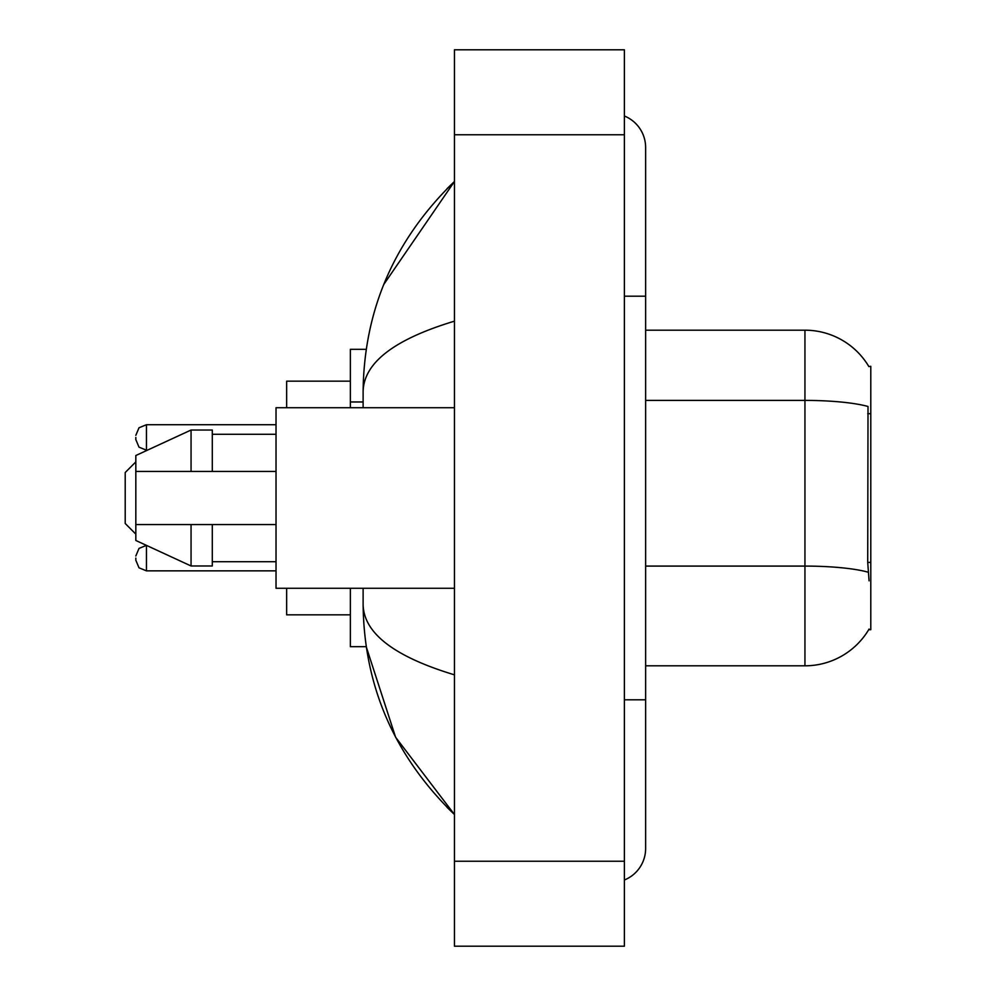 <?xml version="1.0" encoding="UTF-8"?>
<svg xmlns="http://www.w3.org/2000/svg" width="996" height="996" viewBox="0 0 996 996"><rect width="100%" height="100%" fill="white"/><g stroke="black" fill="none" stroke-linecap="round" stroke-linejoin="round"><path stroke-width="1.49" d="M645.632 665.814L804.942 665.814A74.351 74.351 0 0 0 869.072 629.061L868.699 629.696L870.79 629.696L870.79 366.304L868.861 366.565A74.351 74.351 0 0 0 804.942 330.186A74.351 74.351 0 0 1 868.699 366.304A74.351 74.351 0 0 0 804.942 330.186L645.632 330.186M366.217 349.31L350.368 349.31L350.368 407.725M363.117 588.275L363.117 604.634C364.026 686.319 394.466 756.275 454.45 814.504L395.599 737.214L366.217 646.69L350.368 646.69L350.368 588.275M624.392 699.802L645.632 699.802L645.632 147.508A33.989 33.989 0 0 0 624.392 116.009A33.989 33.989 0 0 1 645.632 147.508A33.989 33.989 0 0 0 624.392 116.009M624.392 879.991A33.989 33.989 0 0 0 645.632 848.492A33.989 33.989 0 0 1 624.392 879.991A33.989 33.989 0 0 0 645.632 848.492A33.989 33.989 0 0 1 624.392 879.991M454.45 321.16C394.379 339.275 363.926 362.669 363.117 391.366L363.117 407.725M454.45 946.2L624.392 946.2L624.392 49.8L454.45 49.8L454.45 946.2M363.117 391.366C364.026 309.681 394.466 239.725 454.45 181.496L383.796 284.433M363.117 604.634C363.789 633.232 394.242 656.638 454.45 674.84M869.072 580.842L867.715 562.391L868.014 406.48A74.351 12.911 180 0 0 804.942 400.404L804.942 330.186A74.351 74.351 0 0 1 868.861 366.565M454.45 407.725L276.029 407.725L276.029 588.275L454.45 588.275M191.058 471.444L135.829 471.444L135.829 455.521L191.058 430.023L191.058 471.444L276.029 471.444M191.058 430.023L212.297 430.023L212.297 471.444M276.029 524.556L212.297 524.556L212.297 565.977L191.058 565.977L191.058 524.556L135.829 524.556L135.829 540.479L191.058 565.977M135.829 471.444L135.829 524.556L149.886 524.556M212.297 524.556L191.058 524.556M135.829 558.109L135.829 560.238L135.829 558.109M135.829 437.456L135.829 439.585L135.829 437.456M135.829 461.895L125.21 472.515L125.21 523.485L135.829 534.105M286.649 588.275L286.649 614.831L350.368 614.831M350.368 381.169L286.649 381.169L286.649 407.725M870.79 413.701L867.715 413.701M870.79 562.391L867.715 562.391M363.117 401.973L350.368 401.973M624.392 296.198L645.632 296.198M454.45 861.229L624.392 861.229M454.45 134.771L624.392 134.771M804.942 665.814L804.942 400.404L645.632 400.404M868.251 572.227A74.351 12.911 180 0 0 804.942 566.089L645.632 566.089M146.449 545.385L146.449 570.857L276.029 570.857M276.029 424.719L146.449 424.719L146.449 450.204L139.004 447.154L135.829 439.585M645.632 699.802L645.632 848.492M454.45 181.496L447.067 188.63M454.45 814.504L447.067 807.37M212.297 434.281L276.029 434.281M212.297 561.719L276.029 561.719M146.412 545.372L139.004 548.423L135.829 555.992M146.449 570.857L139.004 567.807L135.829 560.238M146.449 450.204L147.333 450.204M146.449 424.719L139.004 427.77L135.829 435.339"/></g></svg>

